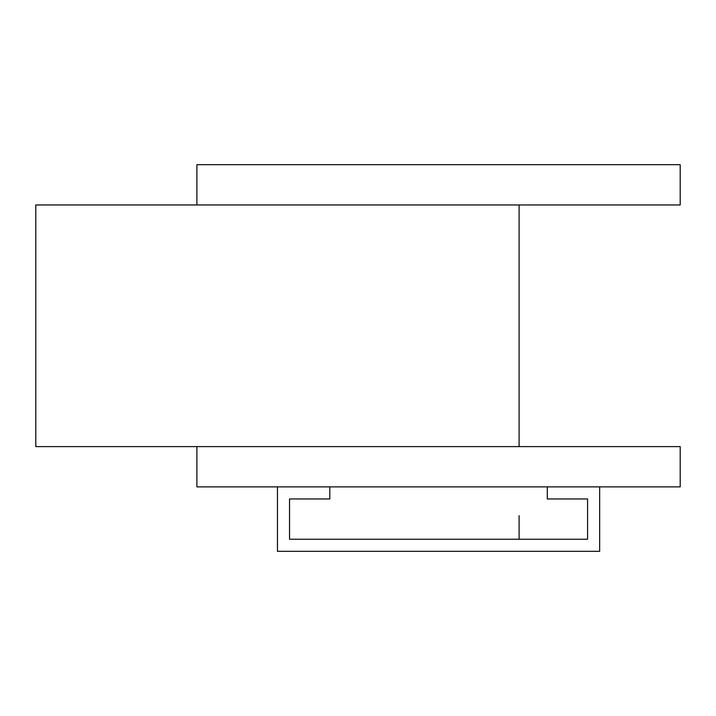 <?xml version="1.0" encoding="UTF-8"?>
<svg xmlns="http://www.w3.org/2000/svg" width="716" height="716" viewBox="0 0 716 716"><rect width="100%" height="100%" fill="white"/><g stroke="black" fill="none" stroke-linecap="round" stroke-linejoin="round"><path stroke-width="1.07" d="M680.2 446.605L680.2 486.88L196.9 486.88L196.9 446.605L680.2 446.605M196.9 446.605L35.8 446.605L35.8 204.955L196.9 204.955L196.9 164.68L680.2 164.68L680.2 204.955L196.9 204.955M519.1 446.605L519.1 204.955M329.808 486.88L329.808 498.963L289.533 498.963L289.533 539.237L325.78 539.237L289.533 539.237L289.533 498.963L329.808 498.963L329.808 486.88L277.45 486.88L277.45 551.32L325.78 551.32M325.78 539.237L289.533 539.237L289.533 498.963L289.533 539.237L587.567 539.237L587.567 498.963L587.567 539.237L527.155 539.237L587.567 539.237L587.567 498.963L547.293 498.963L547.293 486.88M277.45 486.88L277.45 551.32L599.65 551.32L599.65 486.88M519.1 539.237L519.1 515.69L519.1 539.237M500.976 551.32L599.65 551.32L599.65 486.88L547.293 486.88L547.293 498.963L587.567 498.963L587.567 539.237L500.976 539.237"/></g></svg>
